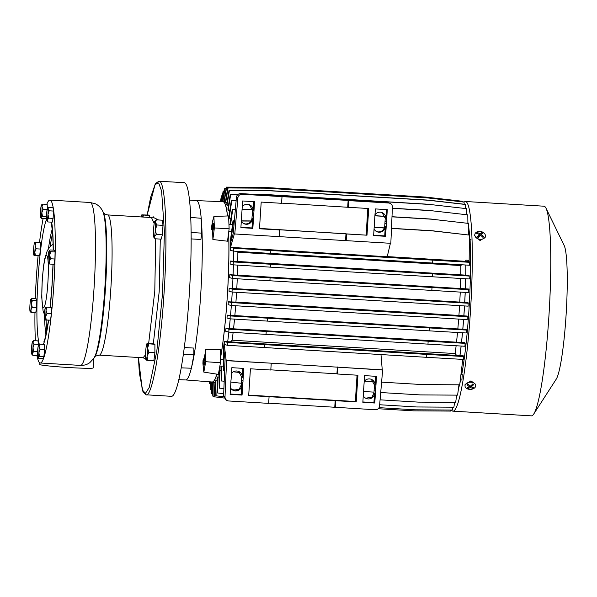 <?xml version="1.0" encoding="UTF-8"?>
<svg xmlns="http://www.w3.org/2000/svg" width="597" height="597" viewBox="0 0 597 597"><rect width="100%" height="100%" fill="white"/><g stroke="black" fill="none" stroke-linecap="round" stroke-linejoin="round"><path stroke-width="0.9" d="M211.659 226.8C212.077 223.181 212.278 223.174 212.278 226.785C211.853 230.405 211.651 230.412 211.659 226.8C212.077 223.181 212.278 223.174 212.278 226.785C211.853 230.405 211.651 230.412 211.659 226.8M212.099 224.002L212.711 223.494L212.868 226.815L212.256 230.143L213.092 230.211L213.659 226.964L213.48 223.539M203.428 363.073C202.92 365.252 202.801 364.304 203.062 360.237C203.57 358.066 203.689 359.006 203.428 363.073L203.047 364.439A90.02 9.88 93.4 0 1 203.01 364.633L203.838 372.118L218.36 374.371L220.465 362.73L205.726 361.715L205.756 349.439A90.02 9.88 93.4 0 1 204.256 358.364M203.062 360.237L203.973 358.349L203.995 363.372L203.562 365.021L203.047 364.439M203.577 365.028L204.375 365.073L204.935 361.827L204.786 358.401L203.995 358.357M485.361 236.322L485.16 237.449L480.033 240.546L474.622 235.546L474.831 234.42A5.351 3.918 -169.7 0 1 475.824 232.673A5.351 3.918 -169.7 0 1 479.936 231.412A5.351 3.918 -169.7 0 1 485.361 236.322A5.351 3.918 -169.7 0 1 484.368 238.076A5.351 3.918 -169.7 0 1 480.257 239.337A5.351 3.918 -169.7 0 1 474.831 234.42M452.936 411.154L531.405 415.855A105.012 11.522 -86.6 0 0 533.725 414.049A105.012 11.522 -86.6 0 0 548.904 316.291A105.012 11.522 -86.6 0 0 546.039 208.263A105.012 11.522 -86.6 0 0 543.957 206.196L465.481 201.502A105.012 11.522 93.4 0 1 470.429 311.589A105.012 11.522 93.4 0 1 452.936 411.154A105.012 11.522 93.4 0 1 451.384 410.027M464.167 202.07A105.012 11.522 93.4 0 1 465.481 201.502M465.018 386.013L464.973 384.774L470.958 380.871L475.667 384.341L475.712 385.58A5.351 3.597 -2.3 0 1 474.137 388.259A5.351 3.597 -2.3 0 1 469.72 389.378A5.351 3.597 -2.3 0 1 465.018 386.013A5.351 3.597 -2.3 0 1 466.593 383.334A5.351 3.597 -2.3 0 1 471.018 382.214A5.351 3.597 -2.3 0 1 475.712 385.58M533.725 414.049L556.188 379.222A68.23 7.485 -86.6 0 0 566.046 315.709A68.23 7.485 -86.6 0 0 564.187 245.524L546.039 208.263M468.033 384.05A10.642 5.739 123.2 0 1 467.555 384.393A10.642 5.739 123.2 0 1 467.085 384.707A11.35 5.769 55.4 0 0 469.458 386.774A11.35 6.127 123.2 0 1 467.07 387.886A10.642 5.403 55.4 0 0 468.011 388.505A11.35 6.127 -56.8 0 0 470.406 387.393A11.35 5.769 55.4 0 0 472.742 388.408L473.69 387.752A11.35 5.769 -124.6 0 1 471.354 386.737A11.35 6.127 -56.8 0 0 473.697 384.572A10.642 5.403 -124.6 0 1 472.757 383.961A11.35 6.127 123.2 0 1 470.406 386.125A11.35 5.769 -124.6 0 1 468.033 384.05M477.354 232.591A10.642 3.5 122.3 0 0 476.966 232.942A10.642 3.5 122.3 0 0 476.57 233.323A11.35 6.761 47.3 0 1 479.324 234.531A11.35 3.739 122.3 0 0 477.264 236.83A10.642 6.336 47.3 0 1 478.331 237.509A11.35 3.739 -57.7 0 1 480.391 235.203A11.35 6.761 47.3 0 1 482.973 237.375L483.764 236.643A11.35 6.761 -132.7 0 0 481.182 234.479A11.35 3.739 -57.7 0 1 483.07 233.128A10.642 6.336 -132.7 0 0 482.003 232.457A11.35 3.739 122.3 0 0 480.115 233.8A11.35 6.761 -132.7 0 0 477.354 232.591L477.19 233.524M464.533 305.94A90.632 9.948 93.4 0 1 464.242 310.589A90.632 9.948 93.4 0 1 463.884 315.858L467.175 316.052L467.264 319.611L231.151 305.485L228.114 304.657A90.632 9.948 -86.6 0 0 228.323 301.761L231.323 302.575L467.466 316.708M467.884 222.353A90.632 9.948 93.4 0 1 468.063 223.248M468.712 227.181A90.632 9.948 93.4 0 1 469.869 239.337M470.167 245.143A90.632 9.948 93.4 0 1 468.891 310.873A90.632 9.948 93.4 0 1 461.779 374.237M391.483 228.435L432.444 230.882L469.391 235.099L469.152 260.344L465.861 260.15A90.632 9.948 93.4 0 1 465.869 261.329L469.16 261.523L469.712 262.322L469.6 265.24L270.665 253.419L270.851 250.509L469.712 262.322M465.869 265.023A90.632 9.948 93.4 0 1 465.757 275.135L469.041 275.336L469.317 278.971L270.389 267.15L270.575 264.24L469.458 276.06M465.675 278.762A90.632 9.948 93.4 0 1 465.361 288.821L468.652 289.015L468.824 292.605L269.896 280.784L270.083 277.874L468.988 289.694M465.22 292.396A90.632 9.948 93.4 0 1 464.735 302.388L468.026 302.589L468.152 306.157L232.009 292.023L229.009 291.209A90.632 9.948 -86.6 0 0 229.173 288.291L232.211 289.12L468.324 303.246M469.376 239.307L470.981 239.404L470.623 245.173L469.339 245.091M461.026 374.192L462.257 374.267L461.899 380.035L460.324 379.938M222.159 201.696A90.632 9.948 93.4 0 1 223.054 201.398A90.632 9.948 93.4 0 1 227.547 215.972M228.658 232.39A90.632 9.948 93.4 0 1 227.315 296.41A90.632 9.948 93.4 0 1 220.48 358.26M228.323 301.761L231.606 301.955A90.632 9.948 -86.6 0 0 231.964 296.687A90.632 9.948 -86.6 0 0 232.248 292.037M232.934 278.486A90.632 9.948 -86.6 0 1 232.449 288.485L229.173 288.291M232.882 275.56L232.636 278.471L229.681 277.657A90.632 9.948 -86.6 0 0 229.8 274.717L232.882 275.56L270.083 277.874M233.397 264.852A90.632 9.948 -86.6 0 1 233.084 274.918L229.8 274.717M233.397 261.934L233.114 264.829L230.129 264.001A90.632 9.948 -86.6 0 0 230.196 261.038L233.397 261.934L270.575 264.24M233.584 251.113A90.632 9.948 -86.6 0 1 233.472 261.232L230.196 261.038M390.393 243.292L387.214 256.74L230.83 247.374L233.703 248.195L233.39 251.098L230.308 250.225A90.632 9.948 -86.6 0 0 230.308 248.471L230.285 243.949A90.632 9.948 -86.6 0 0 230.255 241.748L233.002 220.823L234.367 220.83M230.935 218.293L229.129 218.181A90.632 9.948 -86.6 0 0 228.935 216.263L231.345 200.577L236.143 200.607M229.808 210.547L228.144 210.45A90.632 9.948 -86.6 0 0 227.912 209.137L230.263 194.391L237.957 194.435M228.502 205.398L226.994 205.308A90.632 9.948 -86.6 0 0 226.726 204.495L229.061 190.197L266.24 190.421L428.168 200.114L465.257 204.346L465.623 208.435M227.061 202.458L225.696 202.376A90.632 9.948 -86.6 0 0 225.397 202.01L227.748 187.809L264.904 188.033L426.84 197.726L463.929 201.95L464.272 204.234M464.496 305.94A90.296 9.91 -86.6 0 1 463.854 315.843L458.921 315.432A87.625 9.612 -86.6 0 0 459.28 310.164A87.625 9.612 -86.6 0 0 459.556 305.642M236.569 292.299A87.625 9.612 93.4 0 1 236.285 296.813A87.625 9.612 93.4 0 1 235.927 302.082L231.569 301.94M458.921 315.432L235.927 302.082M212.592 230.181A90.02 9.88 93.4 0 1 212.868 239.524L227.509 241.203L229.129 228.808L228.606 215.935L213.905 216.435L212.181 222.718A90.02 9.88 93.4 0 1 212.263 223.86M191.622 367.177A89.834 9.858 -86.6 0 0 200.689 294.784A89.834 9.858 -86.6 0 0 196.883 200.719A89.834 9.858 -86.6 0 0 196.473 200.607A89.834 9.858 -86.6 0 0 196.435 200.607L223.009 201.726A90.296 9.91 -86.6 0 1 227.479 215.972M220.48 357.946A90.296 9.91 -86.6 0 0 227.285 296.396A90.296 9.91 -86.6 0 0 228.621 232.681M231.464 373.543A6.022 5.977 -64.9 0 1 242.322 377.334L241.71 377.05L241.516 380.155L242.979 380.841L243.785 368.401L231.837 367.685L231.039 380.125A6.089 6.045 -64.9 0 0 230.92 381.923L230.114 394.363L242.061 395.08L242.867 382.64L241.404 381.953L241.516 380.155M364.192 381.483A6.022 5.977 -64.9 0 1 375.058 385.281L374.438 384.99L374.244 388.102L375.714 388.789L376.52 376.349L364.573 375.632L363.767 388.072A6.089 6.045 -64.9 0 0 363.655 389.871L362.849 402.311L374.797 403.02L375.595 390.58L374.132 389.893L374.244 388.102M243.748 223.562L245.598 223.972C249.225 223.808 251.352 221.927 251.971 218.338L252.501 210.338L249.389 204.681M252.844 228.36L240.897 227.644L241.703 215.204A6.089 6.045 -64.9 0 1 241.815 213.413L242.621 200.973L254.568 201.689L253.762 214.129A6.089 6.045 -64.9 0 1 253.65 215.92L252.844 228.36L251.986 227.957L252.591 218.621A6.022 5.977 -64.9 0 1 241.322 221.099M376.483 231.502L378.334 231.92C381.961 231.755 384.087 229.875 384.707 226.278L385.237 218.286L382.125 212.629M373.655 235.24L384.714 235.905L385.319 226.569A6.022 5.977 -64.9 0 1 374.05 229.039M138.407 357.484L139.355 373.065L143.026 392.065L146.198 394.804L171.421 396.318A107.02 11.746 -86.6 0 0 189.398 292.515A107.02 11.746 -86.6 0 0 184.719 182.786A107.02 11.746 -86.6 0 0 184.212 182.652L159.496 181.279C165.697 182.675 167.876 236.397 164.033 293.336C160.503 350.424 151.713 399.012 145.698 394.677M148.854 352.394L147.071 356.297L147.81 360.357L146.041 360.043A8.224 0.903 93.4 0 1 145.989 359.998A8.224 0.903 93.4 0 1 145.549 355.588A8.224 0.903 93.4 0 1 145.698 351.432A8.224 0.903 93.4 0 1 146.078 347.387A8.224 0.903 93.4 0 1 146.959 343.671A8.224 0.903 93.4 0 1 147.101 343.641L154.914 344.312L153.899 343.842L147.101 343.641A8.224 0.903 93.4 0 1 147.601 348.096L148.854 352.394L154.892 352.752L154.914 344.312M156.339 234.464L154.481 236.546A8.224 0.903 93.4 0 1 153.974 237.442A8.224 0.903 93.4 0 1 153.914 237.397A8.224 0.903 93.4 0 1 153.601 236.136A8.224 0.903 93.4 0 1 153.623 228.83A8.224 0.903 93.4 0 1 154.519 221.927A8.224 0.903 93.4 0 1 154.892 221.069A8.224 0.903 93.4 0 1 155.399 222.345L156.951 224.994L162.988 225.353L162.414 220.203L156.377 219.845L155.399 222.345A8.224 0.903 93.4 0 1 155.384 229.651L156.339 234.464L162.377 234.822L162.988 225.353M156.951 224.994L155.384 229.651A8.224 0.903 93.4 0 1 154.481 236.546L155.153 238.785L153.914 237.397M39.857 362.916L39.753 364.498A26.753 1.157 3.7 0 0 39.909 364.633A26.753 1.157 3.7 0 0 67.849 367.476A26.753 1.157 3.7 0 0 93.154 367.953L93.766 358.498M46.775 204.361A81.602 8.955 93.4 0 1 49.961 200.085A81.602 8.955 93.4 0 1 50.342 200.182A81.602 8.955 93.4 0 1 53.917 283.851A81.602 8.955 93.4 0 1 40.208 362.998A81.602 8.955 93.4 0 1 39.82 362.901A81.602 8.955 93.4 0 1 36.962 355.558M35.417 340.73A81.602 8.955 93.4 0 1 34.954 312.828M35.298 298.716A81.602 8.955 93.4 0 1 38.118 255.583M39.492 242.71A81.602 8.955 93.4 0 1 43.133 218.48M50.558 320.171L44.842 319.932A6.373 0.701 93.4 0 1 44.797 319.925A6.373 0.701 93.4 0 1 44.753 319.888A6.373 0.701 93.4 0 1 44.409 316.858A6.373 0.701 93.4 0 1 44.521 313.253A6.373 0.701 93.4 0 1 44.775 310.5A6.373 0.701 93.4 0 1 45.506 307.246A6.373 0.701 93.4 0 1 45.566 307.209L46.954 307.194L45.999 310.283L46.999 313.485L51.335 313.746L50.558 320.171L45.409 320.059M46.999 313.485L45.641 316.641A6.373 0.701 93.4 0 1 44.842 319.932L44.753 319.888M48.148 258.71A6.373 0.701 93.4 0 1 48.238 256.62A6.373 0.701 93.4 0 1 48.678 252.531A6.373 0.701 93.4 0 1 49.223 250.613A6.373 0.701 93.4 0 1 49.454 250.77L50.775 251.71L55.103 251.964L54.909 259.023L54.036 264.314L49.708 264.053L48.387 263.12A6.373 0.701 93.4 0 1 48.148 258.71M54.909 259.023L50.581 258.762L49.163 261.352A6.373 0.701 93.4 0 1 48.514 263.292A6.373 0.701 93.4 0 1 48.469 263.262A6.373 0.701 93.4 0 1 48.387 263.12M50.775 251.71L49.7 255.173A6.373 0.701 93.4 0 1 49.163 261.352L49.708 264.053M46.573 214.666A6.373 0.701 93.4 0 1 46.596 214.219A6.373 0.701 93.4 0 1 47.238 209.092A6.373 0.701 93.4 0 1 47.581 208.211A6.373 0.701 93.4 0 1 47.947 208.972L49.178 210.801L47.991 214.413L48.76 218.144L47.32 219.987A6.373 0.701 93.4 0 1 46.872 220.89A6.373 0.701 93.4 0 1 46.827 220.853A6.373 0.701 93.4 0 1 46.611 220.106A6.373 0.701 93.4 0 1 46.573 214.666M47.581 208.211L48.678 207.256L47.947 208.972A6.373 0.701 93.4 0 1 47.991 214.413A6.373 0.701 93.4 0 1 47.32 219.987L47.842 221.942L47.096 221.144M46.499 216.584L42.499 216.345L41.074 217.308A6.373 0.701 93.4 0 1 40.827 217.554A6.373 0.701 93.4 0 1 40.783 217.517A6.373 0.701 93.4 0 1 40.484 215.786A6.373 0.701 93.4 0 1 40.559 210.875A6.373 0.701 93.4 0 1 40.648 209.674A6.373 0.701 93.4 0 1 41.409 205.084L42.835 204.129L47.163 204.383L47.394 208.554M47.156 209.457L43.118 209.219L41.835 212.726A6.373 0.701 93.4 0 1 41.074 217.308L41.603 218.39L45.932 218.644L46.484 217.398M34.708 242.516L35.275 242.651L34.708 242.516A6.373 0.701 93.4 0 1 35.141 245.591A6.373 0.701 93.4 0 1 34.775 251.949A6.373 0.701 93.4 0 1 33.984 255.24A6.373 0.701 93.4 0 1 33.887 255.195A6.373 0.701 93.4 0 1 33.551 252.165A6.373 0.701 93.4 0 1 33.663 248.561A6.373 0.701 93.4 0 1 33.91 245.807A6.373 0.701 93.4 0 1 34.648 242.554A6.373 0.701 93.4 0 1 34.708 242.516L36.096 242.501L35.141 245.591L36.141 248.792L34.775 251.949L35.365 255.225L33.984 255.24L39.7 255.479L35.365 255.225M29.85 307.268A6.373 0.701 93.4 0 1 29.947 305.186A6.373 0.701 93.4 0 1 30.38 301.097A6.373 0.701 93.4 0 1 30.932 299.179A6.373 0.701 93.4 0 1 31.163 299.328L32.477 300.269L31.402 303.739L32.283 307.321L30.872 309.91A6.373 0.701 93.4 0 1 30.216 311.858A6.373 0.701 93.4 0 1 30.171 311.821A6.373 0.701 93.4 0 1 30.096 311.679A6.373 0.701 93.4 0 1 29.85 307.268M31.41 312.619L35.745 312.88L36.618 307.582L36.813 300.53L36.126 298.769L31.798 298.507L31.163 299.328A6.373 0.701 93.4 0 1 31.402 303.739A6.373 0.701 93.4 0 1 30.872 309.91L31.41 312.619L30.096 311.679M38.454 345.193L37.999 340.88L33.663 340.626L32.939 342.335A6.373 0.701 93.4 0 1 32.977 347.782A6.373 0.701 93.4 0 1 32.313 353.349A6.373 0.701 93.4 0 1 31.857 354.26A6.373 0.701 93.4 0 1 31.813 354.222A6.373 0.701 93.4 0 1 31.604 353.476A6.373 0.701 93.4 0 1 31.559 348.036A6.373 0.701 93.4 0 1 32.231 342.462A6.373 0.701 93.4 0 1 32.574 341.581A6.373 0.701 93.4 0 1 32.939 342.335L34.163 344.171L32.977 347.782L33.745 351.514L32.313 353.349L32.828 355.312L32.081 354.514M37.551 355.834A6.373 0.701 93.4 0 1 37.626 350.932A6.373 0.701 93.4 0 1 37.715 349.723A6.373 0.701 93.4 0 1 38.477 345.141L39.902 344.178L39.066 346.663L40.186 349.267L38.895 352.775L39.566 356.394L38.141 357.357A6.373 0.701 93.4 0 1 37.895 357.603A6.373 0.701 93.4 0 1 37.85 357.566A6.373 0.701 93.4 0 1 37.551 355.834M38.477 345.141A6.373 0.701 93.4 0 1 38.611 344.924A6.373 0.701 93.4 0 1 39.066 346.663A6.373 0.701 93.4 0 1 38.895 352.775A6.373 0.701 93.4 0 1 38.141 357.357L38.671 358.439L42.999 358.7L43.902 356.655L39.566 356.394M46.827 330.686A57.446 6.306 93.4 0 1 46.073 320.096M460.645 379.961A90.632 9.948 93.4 0 1 459.906 383.229M459.526 384.819A90.632 9.948 93.4 0 1 458.459 388.699M463.63 319.395A90.632 9.948 93.4 0 1 462.824 329.223L466.115 329.425L466.406 330.066L429.4 327.94L429.213 330.85L466.19 332.977L466.406 330.066M462.503 332.76A90.632 9.948 93.4 0 1 461.526 342.484L464.817 342.678L465.16 343.35L428.153 341.223L427.967 344.133L464.921 346.253L465.16 343.35M461.138 346.036A90.632 9.948 93.4 0 1 459.966 355.618L463.257 355.812L463.697 356.528L426.698 354.402L426.504 357.312L463.429 359.431L463.697 356.528M459.436 359.536L459.459 359.207A90.632 9.948 93.4 0 1 459.436 359.536L462.727 359.73L459.712 384.819L422.504 384.587L381.595 382.14M471.317 385.886A1.604 1.075 -2.3 0 1 470.891 386.05L470.675 385.916M470.346 386.08L470.406 387.393M472.742 388.408L472.697 387.416M467.973 387.557L468.011 388.505M470.07 385.871L469.772 386.072A1.604 1.075 -2.3 0 1 469.429 385.961M469.399 385.341L469.458 386.774M471.294 385.401L471.354 386.737M478.085 237.337L479.324 234.531M479.242 234.972L479.831 235.345L480.115 233.8M480.219 235.367L481.719 234.009L482.003 232.457M479.831 235.345L480.301 234.912A1.604 1.179 -169.7 0 1 481.04 235.255M480.973 235.628L481.182 234.479M223.942 201.555L226.323 187.13L263.464 187.354L425.4 197.047L462.474 201.279L462.802 201.823M222.905 201.398L225.047 188.316L226.129 188.324M222.629 201.45L224.793 188.167L226.151 188.174M221.457 201.667L223.151 191.01L224.33 191.018M220.689 201.629L221.562 195.995L222.353 195.995M220.494 201.622L221.383 195.846L222.375 195.853M209.219 381.774L209.256 383.356L210.137 383.565M209.398 381.789L209.435 383.49M210.092 381.841L210.308 389.542L211.368 389.774M211.114 381.923L211.502 393.736L212.733 393.983M216.912 374.147A90.632 9.948 93.4 0 1 212.219 382.341A90.632 9.948 93.4 0 1 211.368 381.938L211.756 393.878M212.331 382.349L212.808 396.124L214.219 396.393M212.599 381.893L213.107 396.266M215.33 382.431L214.062 382.349A90.632 9.948 -86.6 0 1 213.733 382.423L214.233 396.796L223.95 398.012M214.062 382.349L214.562 396.945M378.207 408.736L413.378 410.84L450.713 411.072L450.877 410.02M217.069 380.856L215.644 380.767A90.632 9.948 -86.6 0 1 215.293 381.289L215.771 395.759L223.591 396.759M379.065 407.661L414.93 409.803L452.25 410.035L452.675 407.184M215.644 380.767L216.136 395.908M218.957 377.073L217.375 376.983A90.632 9.948 -86.6 0 1 216.987 377.998L217.427 392.916L223.674 393.736M379.655 404.751L416.602 406.967L453.892 407.191L454.608 402.348M217.375 376.983L217.83 393.072M221.009 370.7L219.278 370.595A90.632 9.948 -86.6 0 1 218.853 372.229L219.218 388.072L223.882 388.714M380.08 399.833L418.4 402.124L455.668 402.348L456.69 395.132M219.278 370.595L219.659 388.237M232.032 389.647L237.487 390.266M220.95 366.065L221.166 380.856L224.188 381.311M380.707 392.535L420.355 394.908L457.593 395.139L458.974 384.811M221.442 366.095L221.644 381.028M230.912 382.08L241.322 383.267M363.543 391.513L373.991 392.132M268.65 403.191L375.312 409.751A4.015 3.985 -64.9 0 0 379.543 406.072L382.64 370.021L382.244 369.834L226.181 360.491L224.091 343.163L223.591 347.402A90.632 9.948 -86.6 0 1 223.293 349.446L223.323 370.543L224.629 370.797M364.476 381.117L373.685 381.67M224.091 343.163L224.547 344.484L227.427 345.305L426.504 357.312M228.852 332.126A90.632 9.948 -86.6 0 1 227.688 341.715L224.405 341.514L227.487 342.394L426.698 354.402M459.966 355.618L227.644 341.693M459.921 355.596A90.296 9.91 -86.6 0 0 461.093 346.036M230.218 318.85A90.632 9.948 -86.6 0 1 229.248 328.581L225.964 328.38A90.632 9.948 -86.6 0 1 225.651 331.231L228.86 332.126L427.967 344.133M225.964 328.38L228.95 329.208L428.153 341.223M461.526 342.484L229.211 328.559M461.488 342.462A90.296 9.91 -86.6 0 0 462.466 332.76M231.345 305.492A90.632 9.948 -86.6 0 1 230.539 315.32L227.263 315.126A90.632 9.948 -86.6 0 1 227.002 318L230.084 318.843L429.213 330.85M227.263 315.126L230.211 315.932L429.4 327.94M462.824 329.223L230.502 315.306M462.787 329.208A90.296 9.91 -86.6 0 0 463.593 319.395M464.735 302.388L232.42 288.47M464.697 302.373A90.296 9.91 -86.6 0 0 465.182 292.396M232.636 278.471L269.896 280.784M465.361 288.821L233.046 274.896M465.324 288.799A90.296 9.91 -86.6 0 0 465.638 278.762M233.114 264.829L270.389 267.15M465.757 275.135L233.434 261.217M465.712 275.12A90.296 9.91 -86.6 0 0 465.824 265.016M233.39 251.098L270.665 253.419M233.703 248.195L270.851 250.509M465.869 261.329L387.244 256.591M465.824 261.307A90.296 9.91 -86.6 0 0 465.824 260.762L465.861 260.15M465.824 260.762L465.287 261.262M374.162 227.397L384.334 228.002M469.391 235.099L432.131 230.74L391.483 228.308M241.337 220.868L251.188 220.927M374.17 227.27L384.378 227.882M230.561 224.554L232.748 209.293L235.375 209.308M391.983 216.838L431.713 219.211L468.697 223.427L468.742 234.912M374.909 215.815L385.072 216.42M242.083 209.353L252.494 209.413M468.697 223.427L431.713 219.211M230.046 224.524L232.27 209.151L235.39 209.166M242.091 209.211L252.479 209.271M374.916 215.689L385.035 216.293M391.99 216.711L431.4 219.069M229.129 218.181L231.785 200.726L236.128 200.756M392.356 208.346L430.78 210.644L467.794 214.868L467.891 223.226M467.794 214.868L430.78 210.644M392.363 208.219L430.474 210.502M228.144 210.45L230.673 194.532L237.785 194.577M259.635 194.712L267.762 194.764L429.698 204.45L466.735 208.674L466.832 214.644M466.735 208.674L429.698 204.45M256.956 194.547L267.449 194.615L429.385 204.308M226.994 205.308L229.435 190.346L266.546 190.57L428.482 200.264L465.541 204.487M225.696 202.376L228.076 187.951L265.217 188.174L427.153 197.868L464.227 202.099M224.271 201.48L226.621 187.279L263.777 187.503L425.706 197.197L462.794 201.42M224.188 343.163A90.632 9.948 -86.6 0 0 224.405 341.514M223.151 191.01L224.308 191.159M223.368 191.152L221.681 201.674M210.293 381.856L210.532 389.684M240.106 372.565L233.352 371.797M223.591 347.402L225.084 359.894L223.577 396.147L225.86 399.938L227.293 400.609A4.015 3.985 -64.9 0 1 225.009 396.818L223.577 396.147M223.838 349.596L223.838 370.707M382.244 369.834L380.99 354.588M227.487 342.394L227.427 345.305M264.575 347.618L264.762 344.708M233.128 332.395A87.625 9.612 93.4 0 1 232.166 340.215L230.599 341.775M456.518 355.297L455.16 353.566L232.166 340.215M455.16 353.566A87.625 9.612 -86.6 0 0 456.123 345.753M228.95 329.208L228.86 332.126M266.038 334.439L266.225 331.529M234.524 319.119A87.625 9.612 93.4 0 1 233.546 328.693M456.541 342.044A87.625 9.612 -86.6 0 0 457.511 332.477M230.211 315.932L230.084 318.843M267.284 321.156L267.471 318.246M235.658 305.754A87.625 9.612 93.4 0 1 234.86 315.447M457.847 328.79A87.625 9.612 -86.6 0 0 458.645 319.096M231.323 302.575L231.151 305.485M232.211 289.12L232.009 292.023M237.248 278.754A87.625 9.612 93.4 0 1 236.778 288.612M459.765 301.963A87.625 9.612 -86.6 0 0 460.242 292.112M432.012 287.567L431.825 290.478M237.696 265.12A87.625 9.612 93.4 0 1 237.397 275.038M460.384 288.388A87.625 9.612 -86.6 0 0 460.683 278.471M432.504 273.933L432.318 276.844M237.173 251.33L237.86 252.218A87.625 9.612 93.4 0 1 237.77 261.344M460.757 274.695A87.625 9.612 -86.6 0 0 460.847 265.568L237.86 252.218M460.847 265.568L461.638 264.777M230.308 248.471L230.83 247.374M432.788 260.202L432.601 263.113M236.434 197.249C236.882 194.898 238.3 193.674 240.681 193.577L387.252 202.353L390.125 203.39A4.015 3.985 115.1 0 1 392.408 207.174L390.834 243.315L234.778 233.972L237.875 197.928L236.434 197.249L233.263 233.352L230.285 243.949M234.778 233.972L234.375 233.785L230.218 248.464M233.002 220.823L234.352 220.972M241.322 221.017L251.106 221.077M233.524 220.965L230.778 242.128M232.27 209.151L232.748 209.293M231.345 200.577L231.785 200.726M230.263 194.391L230.673 194.532M229.061 190.197L229.435 190.346M191.361 368.23A89.834 9.858 -86.6 0 1 185.742 379.953A89.834 9.858 -86.6 0 1 185.704 379.953L212.219 382.005A90.296 9.91 -86.6 0 0 216.83 374.132M226.181 360.491L226.584 360.678L225.009 396.818M238.591 371.394L241.71 377.05M241.404 381.953L241.203 385.058L239.225 389.169L232.987 390.289M371.319 379.334L374.438 384.99M374.132 389.893L373.938 393.005L371.961 397.117L365.722 398.229M382.64 370.021L337.402 367.148M375.714 388.789A6.089 6.045 -64.9 0 1 375.595 390.58M335.402 407.363L335.835 400.691L356.208 401.908L357.939 375.237L337.559 374.013L337.992 367.349M271.023 363.177L226.584 360.678M270.807 369.849L336.924 373.804L337.365 366.961M279.426 236.643L279.635 229.793L345.984 233.763L345.536 240.606M374.55 221.36L375.356 208.92L387.296 209.629L386.498 222.069A6.089 6.045 -64.9 0 1 386.378 223.868L385.572 236.308L373.632 235.591L374.431 223.151A6.089 6.045 -64.9 0 1 374.55 221.36M390.125 203.39A4.015 3.985 115.1 0 0 388.677 203.017L348.775 200.629L348.342 207.301L368.715 208.517L366.991 235.196L346.618 233.972L346.185 240.643M205.756 349.439L220.502 349.603L220.465 362.73M279.851 229.979L259.479 228.755L261.202 202.084L281.575 203.301L282.008 196.637L242.106 194.249A4.015 3.985 115.1 0 0 237.875 197.928M242.979 380.841A6.089 6.045 -64.9 0 1 242.867 382.64M271.232 363.349L270.799 370.021L250.427 368.804L248.695 395.475L269.075 396.692L268.643 403.363L228.741 400.975A4.015 3.985 -64.9 0 1 227.293 400.609M241.203 385.058L241.807 385.341L241.203 394.677L242.061 395.08M242.904 368.349L242.322 377.334M241.807 385.341A6.022 5.977 -64.9 0 1 230.539 387.811M373.938 393.005L374.543 393.281L373.938 402.624L374.797 403.02M375.64 376.297L375.058 385.281M374.543 393.281A6.022 5.977 -64.9 0 1 363.274 395.759M336.924 373.804L337.559 374.013M373.938 402.624L362.872 401.96M357.058 375.185L355.357 401.505L356.208 401.908M269.075 396.692L335.835 400.691M355.357 401.505L248.718 395.124M335.201 400.475L334.768 407.147M345.984 233.763L346.618 233.972M259.501 228.412L366.991 235.196M384.714 235.905L385.572 236.308M384.908 223.181L386.378 223.868M386.498 222.069L385.028 221.383M374.976 214.771A6.022 5.977 -64.9 0 1 385.841 218.569L386.423 209.577M366.133 234.793L367.834 208.465M281.59 203.129L348.342 207.301M347.708 207.084L348.133 200.42L348.775 200.629M282.008 196.637L348.133 200.42M253.762 214.129L252.3 213.442M242.24 206.823A6.022 5.977 -64.9 0 1 253.106 210.622L253.688 201.637M252.18 215.233L253.65 215.92M212.868 239.524L214.375 227.942L229.129 228.808M214.375 227.942L213.905 216.435M203.838 372.118L205.726 361.715M191.167 238.904L200.905 239.487L201.726 233.136L201.129 218.278L190.764 217.435M183.346 354.208L193.861 354.797L193.883 348.073L184.264 347.521M240.919 227.3L251.986 227.957M241.203 394.677L230.136 394.013M201.726 233.136L191.137 232.487M181.182 367.849L191.428 368.23L193.861 354.797M147.81 360.357L153.854 360.715L154.892 352.752M155.153 238.785L161.19 239.143L162.377 234.822M149.705 215.554L148.69 215.077L141.892 214.875L149.705 215.554L149.698 217.442M148.877 343.954L147.601 348.096A8.224 0.903 93.4 0 1 147.071 356.297A8.224 0.903 93.4 0 1 146.041 360.043L145.989 359.998M154.892 221.069L156.377 219.845M141.131 216.927A8.224 0.903 93.4 0 1 141.75 214.913L141.892 214.875A8.224 0.903 93.4 0 1 142.332 217.002M143.668 215.189L142.802 217.032M46.954 307.194L51.282 307.455L51.335 313.746M50.096 249.942L49.454 250.77L50.096 249.942L54.424 250.203L55.103 251.964M48.678 207.256L53.006 207.51L53.506 211.062L53.088 218.405L52.17 222.203L47.842 221.942M36.096 242.501L40.424 242.763L40.469 249.053L39.7 255.479M37.514 354.111L37.163 355.566L32.828 355.312M39.902 344.178L44.23 344.439L44.514 349.529L43.902 356.655M45.566 307.209L46.141 307.343L45.566 307.209A6.373 0.701 93.4 0 1 45.999 310.283A6.373 0.701 93.4 0 1 45.641 316.641L46.23 319.917M49.454 250.77A6.373 0.701 93.4 0 1 49.7 255.173L50.581 258.762M53.088 218.405L48.76 218.144M53.506 211.062L49.178 210.801M41.574 204.846L41.544 204.868A6.373 0.701 93.4 0 1 41.999 206.614L43.118 209.219M41.171 217.935L41.603 218.39M42.835 204.129L41.999 206.614A6.373 0.701 93.4 0 1 41.835 212.726L42.499 216.345M33.984 255.24L34.551 255.367M40.469 249.053L36.141 248.792M36.618 307.582L32.283 307.321M36.813 300.53L32.477 300.269M31.798 298.507L31.163 299.328M37.581 351.745L33.745 351.514M38.499 344.432L34.163 344.171M32.574 341.581L33.663 340.626M38.238 357.991L38.671 358.439M44.514 349.529L40.186 349.267M50.2 246.419A57.446 6.306 93.4 0 1 52.678 232.957M147.183 214.987L155.071 184.518L158.668 182.958L161.593 191.003L164.429 232.129L162.563 293.194L156.824 351.148L149.198 387.528L145.481 393.319L142.273 389.908L138.422 357.484M154.198 223.502L151.481 217.554L153.548 216.868M153.325 343.805L159.198 291.62L160.294 239.091M158.556 219.972L152.974 217.263M148.646 343.521L154.787 291.179L155.713 238.815M151.481 217.554L107.542 214.92A70.23 7.709 93.4 0 1 107.87 215.01A70.23 7.709 93.4 0 1 110.945 287.015A70.23 7.709 93.4 0 1 99.147 355.133L143.093 357.767L145.556 354.76M94.819 356.864A73.58 8.074 -86.6 0 0 105.654 285.165A73.58 8.074 -86.6 0 0 103.453 212.689L102.788 211.331A74.916 8.224 -86.6 0 1 105.035 285.127A74.916 8.224 -86.6 0 1 94.005 358.133L94.819 356.864C94.214 356.573 95.662 355.991 99.147 355.133M40.208 362.998L80.461 365.409A81.602 8.955 -86.6 0 0 94.162 286.262A81.602 8.955 -86.6 0 0 90.595 202.592A81.602 8.955 -86.6 0 0 90.207 202.495L95.416 203.816C98.505 205.249 100.968 207.756 102.788 211.331M39.35 344.417A65.595 7.201 93.4 0 1 38.074 278.254A65.595 7.201 93.4 0 1 46.536 219.278M51.633 222.166A65.595 7.201 93.4 0 1 53.267 250.136M53.058 264.255A65.595 7.201 93.4 0 1 52.088 284.829A65.595 7.201 93.4 0 1 50.178 307.388M48.469 248.591A57.693 6.328 93.4 0 1 52.342 228.867M46.006 334.701A57.693 6.328 93.4 0 1 44.641 319.656M42.297 280.232A26.096 2.866 93.4 0 1 46.767 255.523A26.096 2.866 93.4 0 1 47.872 282.851A26.096 2.866 93.4 0 1 43.402 307.559A26.096 2.866 93.4 0 1 42.297 280.232M387.252 202.353L388.677 203.017M242.106 194.249L240.681 193.577M385.319 226.569L384.707 226.278M385.237 218.286L385.841 218.569M252.501 210.338L253.106 210.622M252.591 218.621L251.971 218.338M144.534 358.23L148.668 360.409M48.611 320.253A65.595 7.201 93.4 0 1 43.394 344.387M225.479 201.54L223.054 201.398M232.479 224.673L228.95 224.457M223.278 359.506L220.48 359.334M196.473 200.607L189.54 200.07M213.495 223.532L212.696 223.487M103.445 212.681L105.46 214.398L107.542 214.92M80.461 365.409C84.11 365.506 87.237 364.58 89.841 362.618L94.005 358.133M49.961 200.085L90.207 202.495M51.297 222.144L52.797 234.867L53.208 250.128M53.006 264.255L52.043 284.784L50.126 307.388M53.14 244.001L50.491 246.121L47.305 250.598L44.738 258.814L43.611 265.68L42.215 280.157L41.73 297.172L43.066 310.798L44.454 314.552M213.733 382.431L212.219 382.341M231.591 231.323L228.823 231.151M223.293 366.207L219.875 365.998M185.742 379.953L178.794 379.662M211.763 229.576L212.256 230.143M158.989 181.145L155.459 183.563L150.638 197.323L147.168 214.987M145.071 358.707L143.093 357.767M48.536 320.246L45.23 337.88L43.805 342.059M49.223 250.613L49.641 250.24M46.827 220.853L47.29 221.39M40.783 217.517L41.283 218.084M30.932 299.179L31.35 298.806M31.813 354.222L32.283 354.76M37.85 357.566L38.35 358.133"/></g></svg>
